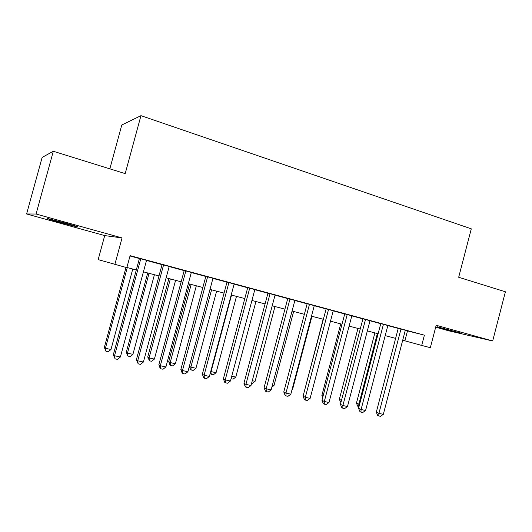 <?xml version="1.0" encoding="UTF-8"?>
<svg xmlns="http://www.w3.org/2000/svg" width="532" height="532" viewBox="0 0 532 532"><rect width="100%" height="100%" fill="white"/><g stroke="black" fill="none" stroke-linecap="round" stroke-linejoin="round"><path stroke-width="0.8" d="M60.801 222.662L77.566 226.965C79.88 227.304 75.744 225.98 65.15 223.001L48.186 218.639C45.938 218.333 50.141 219.669 60.801 222.662M442.311 328.404L461.789 333.318L437.417 326.821L442.311 328.404M104.718 235.59L122.041 237.93L36.07 214.03L53.3 151.268L42.134 157.419L26.6 213.964L104.718 235.59L98.181 259.616L126.842 267.663L130.094 255.653L424.39 335.173L421.716 345.428L430.335 347.702L436.18 325.265L492.679 340.972L449.015 330.884L435.675 327.193M109.838 168.844L121.781 125.007L140.96 115.657L471.286 228.84L458.684 277.258L505.4 291.782L492.679 340.972M36.07 214.03L26.6 213.964M146.526 260.334L139.424 258.412M169.183 266.452L162.074 264.53M191.327 272.431L184.212 270.509M212.966 278.276L205.851 276.354M234.127 283.995L227.011 282.073M254.828 289.581L247.706 287.659M275.071 295.054L267.955 293.132M294.881 300.4L287.765 298.479M314.266 305.634L307.157 303.719M333.245 310.761L326.143 308.846M351.825 315.782L344.736 313.867M370.026 320.696L362.944 318.781M387.848 325.511L380.779 323.602M130.001 255.992L139.391 258.525M146.493 260.447L162.041 264.643M169.149 266.565L184.178 270.622M191.294 272.544L205.818 276.467M212.94 278.389L226.978 282.179M234.1 284.101L247.679 287.772M254.795 289.694L267.928 293.238M275.044 295.16L287.739 298.585M294.854 300.507L307.13 303.825M314.239 305.74L326.116 308.952M333.218 310.868L344.709 313.966M351.798 315.882L362.917 318.887M369.999 320.796L380.752 323.702M387.821 325.611L398.229 328.424M405.291 330.325L424.39 335.173M405.317 330.226L398.255 328.324M122.041 237.93L114.826 264.497M53.3 151.268L125.2 173.618L140.96 115.657M402.697 340.234L421.716 345.428M126.895 267.47L136.298 269.95M143.414 271.832L158.995 275.942M166.117 277.817L181.173 281.794M188.301 283.669L202.858 287.513M209.987 289.395L224.058 293.105M231.187 294.987L244.793 298.578M251.922 300.46L265.082 303.925M272.211 305.807L284.933 309.165M292.055 311.047L304.357 314.292M311.479 316.168L323.383 319.306M330.492 321.188L342.003 324.221M349.112 326.096L360.244 329.035M367.339 330.911L378.119 333.75M385.201 335.619L395.628 338.372M407.479 330.917L404.892 340.812M398.269 328.271L376.304 412.194L378.917 413.384L400.995 329.009M383.319 414.348L380.52 416.343L378.757 415.964L378.917 413.384L383.319 414.348L405.331 330.179M378.757 415.964L377.713 415.479L376.304 412.194M374.887 332.899L356.447 403.136L359.585 404.387M377.374 333.551L358.834 404.22L358.728 406.707L357.77 406.262L356.447 403.136M380.792 323.549L358.555 408.317L361.088 409.5L383.439 324.267M365.584 410.478L362.764 412.5L360.969 412.114L361.088 409.5L365.584 410.478L387.861 325.464M360.969 412.114L359.958 411.635L358.555 408.317M362.957 318.735L340.44 404.36L342.887 405.53L365.524 319.426M347.476 406.528L344.65 408.576L342.814 408.184L342.887 405.53L347.476 406.528L370.039 320.65M342.814 408.184L341.837 407.705L340.44 404.36M344.749 313.813L321.946 400.317L324.307 401.48L347.23 314.485M328.989 402.498L326.149 404.573L324.281 404.167L324.307 401.48L328.989 402.498L351.838 315.729M324.281 404.167L323.336 403.695L321.946 400.317M326.156 308.793L303.06 396.194L305.335 397.338L328.55 309.438M310.116 398.382L307.263 400.483L305.355 400.071L305.335 397.338L310.116 398.382L333.258 310.715M305.355 400.071L304.444 399.605L303.06 396.194M357.976 328.437L339.323 399.346L341.491 400.357M340.892 402.624L339.323 399.346M340.739 323.888L321.86 395.489L323.07 396.067M322.691 397.497L321.86 395.489M323.157 319.247L304.264 391.652M304.198 391.911L304.051 391.552M292.075 389.484L292.54 389.584L311.938 316.287M292.54 389.584L291.928 390.042M307.177 303.666L283.775 391.984L285.95 393.115L309.471 304.284M290.831 394.179L287.972 396.307L286.023 395.881L285.95 393.115L290.831 394.179L314.279 305.587M286.023 395.881L285.152 395.422L283.775 391.984M272.397 385.141L274.007 385.494L293.644 311.466M274.007 385.494L271.879 387.097M287.779 298.425L264.078 387.682L266.146 388.792L289.98 299.024M271.14 389.883L268.268 392.037L266.273 391.605L266.146 388.792L271.14 389.883L294.894 300.347M266.273 391.605L265.441 391.153L264.078 387.682M252.288 380.699L255.094 381.318L274.978 306.538M255.094 381.318L252.381 383.379L251.616 383.213M267.968 293.079L243.949 383.286L245.91 384.383L270.063 293.644M251.011 385.494L248.131 387.675L246.09 387.236L245.91 384.383L251.011 385.494L275.084 295.001M246.09 387.236L245.305 386.791L243.949 383.286M231.733 376.164L235.789 377.055L255.925 301.511M235.789 377.055L233.063 379.143L231.061 378.684M247.719 287.606L223.38 378.791L225.229 379.875L249.708 288.145M230.442 381.012L227.55 383.22L225.468 382.767L225.229 379.875L230.442 381.012L254.841 289.528M225.468 382.767L224.723 382.328L223.38 378.791M231.546 295.08L211.084 371.602L216.078 372.706L236.474 296.384M210.752 371.409L211.35 374.375L210.32 373.025M216.078 372.706L213.339 374.814L211.35 374.375M227.024 282.02L202.353 374.196L204.082 375.26L228.9 282.525M209.409 376.423L206.509 378.664L204.381 378.205L204.082 375.26L209.409 376.423L234.147 283.942M204.381 378.205L203.683 377.767L202.353 374.196M205.864 276.301L180.847 369.501L182.456 370.545L207.62 276.773M187.909 371.735L184.996 374.003L182.815 373.531L182.456 370.545L187.909 371.735L212.98 278.223M182.815 373.531L182.17 373.105L180.847 369.501M184.225 270.456L158.855 364.699L160.332 365.723L185.848 270.894M165.911 366.94L162.992 369.241L160.757 368.756L160.332 365.723L165.911 366.94L191.34 272.377M160.757 368.756L160.165 368.337L158.855 364.699M162.087 264.477L136.358 359.785L137.702 360.789L163.583 264.883M143.407 362.033L140.475 364.367L138.194 363.868L137.702 360.789L143.407 362.033L169.196 266.399M138.194 363.868L136.358 359.785M211.576 289.814L190.848 367.133L195.949 368.264L216.61 291.144M189.379 366.235L190.848 367.133L191.168 369.953L190.542 369.56L189.352 366.349M195.949 368.264L193.202 370.398L191.168 369.953M189.598 284.015L168.73 361.634L170.18 362.571L175.387 363.722L196.321 285.79M191.181 284.434L170.18 362.571L170.553 365.431L169.974 365.045L168.73 361.634M175.387 363.722L172.634 365.883L170.553 365.431M168.877 278.549L147.73 356.985L149.06 357.91L154.38 359.087L175.593 280.317M170.346 278.934L149.06 357.91L149.492 360.809L147.73 356.985M154.38 359.087L151.62 361.275L149.492 360.809M147.703 272.963L126.27 352.244L127.474 353.142L132.914 354.345L154.413 274.731M149.046 273.315L127.474 353.142L127.973 356.088L126.27 352.244M132.914 354.345L130.147 356.566L127.973 356.088M139.437 258.359L113.336 354.758L114.533 355.735L140.794 258.725M120.378 357.012L117.439 359.373L115.105 358.867L114.533 355.735L120.378 357.012L146.539 260.274M115.105 358.867L113.336 354.758M126.011 267.443L104.339 347.396L105.409 348.274L110.975 349.497L132.767 269.019M127.281 267.576L105.409 348.274L105.974 351.26L104.339 347.396M110.975 349.497L108.195 351.752L105.974 351.26"/></g></svg>

